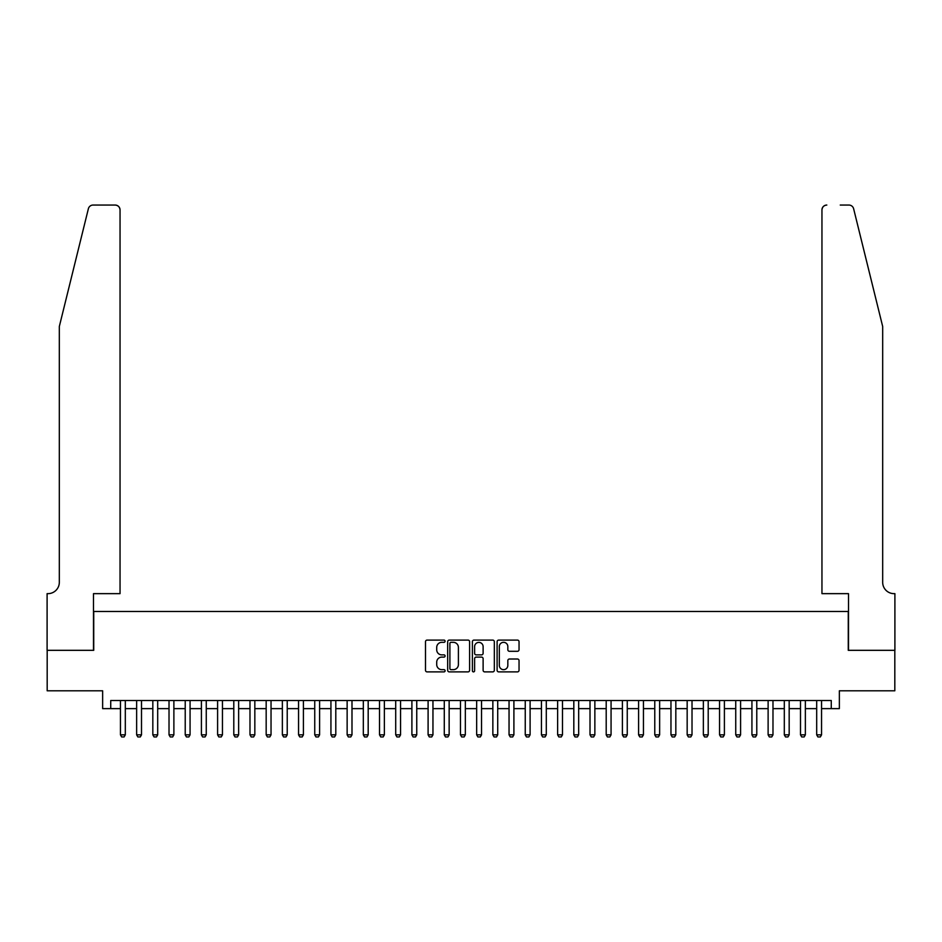 <?xml version="1.0" encoding="UTF-8"?>
<svg xmlns="http://www.w3.org/2000/svg" width="942" height="942" viewBox="0 0 942 942"><rect width="100%" height="100%" fill="white"/><g stroke="black" fill="none" stroke-linecap="round" stroke-linejoin="round"><path stroke-width="1.41" d="M445.095 641.208A1.107 1.107 0 0 0 443.976 640.101L427.091 640.101A1.59 1.59 0 0 0 425.501 641.69L425.501 670.292A1.59 1.59 0 0 0 427.091 671.882L443.976 671.882A1.107 1.107 0 0 0 445.095 670.775A1.107 1.107 0 0 0 443.976 669.656L441.798 669.656A5.087 5.087 0 0 1 436.711 664.569L436.711 662.191A5.087 5.087 0 0 1 441.798 657.104L443.976 657.104A1.107 1.107 0 0 0 445.095 655.985A1.107 1.107 0 0 0 443.976 654.878L441.798 654.878A5.087 5.087 0 0 1 436.711 649.792L436.711 647.413A5.087 5.087 0 0 1 441.798 642.326L443.976 642.326A1.107 1.107 0 0 0 445.095 641.208M517.452 651.299A1.59 1.59 0 0 0 519.042 649.709L519.042 641.69A1.59 1.59 0 0 0 517.452 640.101L498.695 640.101A1.59 1.59 0 0 0 497.105 641.69L497.105 670.292A1.59 1.59 0 0 0 498.695 671.882L517.452 671.882A1.59 1.59 0 0 0 519.042 670.292L519.042 660.601A1.59 1.59 0 0 0 517.452 659.011L509.422 659.011A1.59 1.59 0 0 0 507.832 660.601L507.832 665.405A4.251 4.251 0 0 1 503.581 669.656A4.251 4.251 0 0 1 499.331 665.405L499.331 646.577A4.251 4.251 0 0 1 503.581 642.326A4.251 4.251 0 0 1 507.832 646.577L507.832 649.709A1.59 1.59 0 0 0 509.422 651.299L517.452 651.299M110.732 708.619L110.732 700.518L831.268 700.518L831.268 708.619L839.357 708.619L839.357 690.804L894.818 690.804L894.818 650.321L848.271 650.321L848.271 611.464L93.729 611.464L93.729 650.321L47.182 650.321L47.182 690.804L102.643 690.804L102.643 708.619L120.446 708.619M469.611 641.69A1.59 1.59 0 0 0 468.021 640.101L449.263 640.101A1.59 1.59 0 0 0 447.674 641.69L447.674 670.292A1.59 1.59 0 0 0 449.263 671.882L468.021 671.882A1.59 1.59 0 0 0 469.611 670.292L469.611 641.69M473.979 640.101L492.737 640.101A1.59 1.59 0 0 1 494.326 641.69L494.326 670.292A1.59 1.59 0 0 1 492.737 671.882L484.706 671.882A1.59 1.59 0 0 1 483.116 670.292L483.116 658.693A1.59 1.59 0 0 0 481.527 657.104L476.205 657.104A1.59 1.59 0 0 0 474.615 658.693L474.615 670.775A1.107 1.107 0 0 1 473.508 671.882A1.107 1.107 0 0 1 472.389 670.775L472.389 641.69A1.59 1.59 0 0 1 473.979 640.101M125.31 708.619L136.637 708.619M141.5 708.619L152.828 708.619M157.691 708.619L169.018 708.619M173.881 708.619L185.221 708.619M190.072 708.619L201.411 708.619M206.263 708.619L217.602 708.619M222.453 708.619L233.793 708.619M238.644 708.619L249.983 708.619M254.835 708.619L266.174 708.619M271.037 708.619L282.365 708.619M287.228 708.619L298.555 708.619M303.418 708.619L314.746 708.619M319.609 708.619L330.936 708.619M335.799 708.619L347.139 708.619M351.99 708.619L363.329 708.619M368.181 708.619L379.52 708.619M384.371 708.619L395.711 708.619M400.562 708.619L411.901 708.619M416.753 708.619L428.092 708.619M432.955 708.619L444.283 708.619M449.146 708.619L460.473 708.619M465.336 708.619L476.664 708.619M481.527 708.619L492.854 708.619M497.717 708.619L509.045 708.619M513.908 708.619L525.247 708.619M530.099 708.619L541.438 708.619M546.289 708.619L557.629 708.619M562.48 708.619L573.819 708.619M578.671 708.619L590.01 708.619M594.861 708.619L606.201 708.619M611.064 708.619L622.391 708.619M627.254 708.619L638.582 708.619M643.445 708.619L654.772 708.619M659.636 708.619L670.963 708.619M675.826 708.619L687.165 708.619M692.017 708.619L703.356 708.619M708.207 708.619L719.547 708.619M724.398 708.619L735.737 708.619M740.589 708.619L751.928 708.619M756.779 708.619L768.119 708.619M772.982 708.619L784.309 708.619M789.172 708.619L800.5 708.619M805.363 708.619L816.69 708.619M821.554 708.619L831.268 708.619M451.018 642.326A1.107 1.107 0 0 0 449.899 643.433L449.899 668.549A1.107 1.107 0 0 0 451.018 669.656L453.314 669.656A5.087 5.087 0 0 0 458.401 664.569L458.401 647.413A5.087 5.087 0 0 0 453.314 642.326L451.018 642.326M483.116 646.648A4.251 4.251 0 0 0 478.866 642.397A4.251 4.251 0 0 0 474.615 646.648L474.615 653.289A1.59 1.59 0 0 0 476.205 654.878L481.527 654.878A1.59 1.59 0 0 0 483.116 653.289L483.116 646.648M125.31 700.518L125.31 734.842L124.097 736.95L121.659 736.95L120.446 734.842L120.446 700.518M120.446 734.842L125.31 734.842M88.371 208.747C89.608 206.086 89.608 206.086 88.371 208.747L59.322 326.485L59.322 582.321A11.339 11.339 0 0 1 47.995 593.648L47.1 593.648L47.1 650.321L93.494 650.321L93.494 593.648L120.046 593.648L120.046 209.913A4.863 4.863 0 0 0 115.183 205.05L93.081 205.05A4.863 4.863 0 0 0 88.371 208.747M101.748 205.05L115.183 205.05C118.115 205.356 119.74 206.981 120.046 209.913L120.046 593.648M59.322 582.321A11.339 11.339 0 0 1 47.995 593.648M873.776 290.383L853.629 208.747C852.392 206.086 852.392 206.086 853.629 208.747C852.392 206.086 852.392 206.086 853.629 208.747L882.678 326.485L882.678 582.321A11.339 11.339 0 0 0 894.005 593.648L894.9 593.648L894.9 650.321L848.507 650.321L848.507 593.648L821.954 593.648L821.954 209.913L821.954 593.648M840.252 205.05L848.919 205.05A4.863 4.863 0 0 1 853.629 208.747M826.817 205.05A4.863 4.863 0 0 0 821.954 209.913C822.26 206.981 823.885 205.356 826.817 205.05M882.678 582.321A11.339 11.339 0 0 0 894.005 593.648M141.5 700.518L141.5 734.842L140.287 736.95L137.85 736.95L136.637 734.842L136.637 700.518M136.637 734.842L141.5 734.842M157.691 700.518L157.691 734.842L156.478 736.95L154.052 736.95L152.828 734.842L152.828 700.518M152.828 734.842L157.691 734.842M173.881 700.518L173.881 734.842L172.669 736.95L170.243 736.95L169.018 734.842L169.018 700.518M169.018 734.842L173.881 734.842M190.072 700.518L190.072 734.842L188.859 736.95L186.434 736.95L185.221 734.842L185.221 700.518M185.221 734.842L190.072 734.842M206.263 700.518L206.263 734.842L205.05 736.95L202.624 736.95L201.411 734.842L201.411 700.518M201.411 734.842L206.263 734.842M222.453 700.518L222.453 734.842L221.24 736.95L218.815 736.95L217.602 734.842L217.602 700.518M217.602 734.842L222.453 734.842M238.644 700.518L238.644 734.842L237.431 736.95L235.005 736.95L233.793 734.842L233.793 700.518M233.793 734.842L238.644 734.842M254.835 700.518L254.835 734.842L253.622 736.95L251.196 736.95L249.983 734.842L249.983 700.518M249.983 734.842L254.835 734.842M271.037 700.518L271.037 734.842L269.812 736.95L267.387 736.95L266.174 734.842L266.174 700.518M266.174 734.842L271.037 734.842M287.228 700.518L287.228 734.842L286.015 736.95L283.577 736.95L282.365 734.842L282.365 700.518M282.365 734.842L287.228 734.842M303.418 700.518L303.418 734.842L302.205 736.95L299.768 736.95L298.555 734.842L298.555 700.518M298.555 734.842L303.418 734.842M319.609 700.518L319.609 734.842L318.396 736.95L315.959 736.95L314.746 734.842L314.746 700.518M314.746 734.842L319.609 734.842M335.799 700.518L335.799 734.842L334.587 736.95L332.161 736.95L330.936 734.842L330.936 700.518M330.936 734.842L335.799 734.842M351.99 700.518L351.99 734.842L350.777 736.95L348.352 736.95L347.139 734.842L347.139 700.518M347.139 734.842L351.99 734.842M368.181 700.518L368.181 734.842L366.968 736.95L364.542 736.95L363.329 734.842L363.329 700.518M363.329 734.842L368.181 734.842M384.371 700.518L384.371 734.842L383.158 736.95L380.733 736.95L379.52 734.842L379.52 700.518M379.52 734.842L384.371 734.842M400.562 700.518L400.562 734.842L399.349 736.95L396.923 736.95L395.711 734.842L395.711 700.518M395.711 734.842L400.562 734.842M416.753 700.518L416.753 734.842L415.54 736.95L413.114 736.95L411.901 734.842L411.901 700.518M411.901 734.842L416.753 734.842M432.955 700.518L432.955 734.842L431.73 736.95L429.305 736.95L428.092 734.842L428.092 700.518M428.092 734.842L432.955 734.842M449.146 700.518L449.146 734.842L447.921 736.95L445.495 736.95L444.283 734.842L444.283 700.518M444.283 734.842L449.146 734.842M465.336 700.518L465.336 734.842L464.123 736.95L461.686 736.95L460.473 734.842L460.473 700.518M460.473 734.842L465.336 734.842M481.527 700.518L481.527 734.842L480.314 736.95L477.877 736.95L476.664 734.842L476.664 700.518M476.664 734.842L481.527 734.842M497.717 700.518L497.717 734.842L496.505 736.95L494.079 736.95L492.854 734.842L492.854 700.518M492.854 734.842L497.717 734.842M513.908 700.518L513.908 734.842L512.695 736.95L510.27 736.95L509.045 734.842L509.045 700.518M509.045 734.842L513.908 734.842M530.099 700.518L530.099 734.842L528.886 736.95L526.46 736.95L525.247 734.842L525.247 700.518M525.247 734.842L530.099 734.842M546.289 700.518L546.289 734.842L545.077 736.95L542.651 736.95L541.438 734.842L541.438 700.518M541.438 734.842L546.289 734.842M562.48 700.518L562.48 734.842L561.267 736.95L558.841 736.95L557.629 734.842L557.629 700.518M557.629 734.842L562.48 734.842M578.671 700.518L578.671 734.842L577.458 736.95L575.032 736.95L573.819 734.842L573.819 700.518M573.819 734.842L578.671 734.842M594.861 700.518L594.861 734.842L593.648 736.95L591.223 736.95L590.01 734.842L590.01 700.518M590.01 734.842L594.861 734.842M611.064 700.518L611.064 734.842L609.839 736.95L607.413 736.95L606.201 734.842L606.201 700.518M606.201 734.842L611.064 734.842M627.254 700.518L627.254 734.842L626.041 736.95L623.604 736.95L622.391 734.842L622.391 700.518M622.391 734.842L627.254 734.842M643.445 700.518L643.445 734.842L642.232 736.95L639.795 736.95L638.582 734.842L638.582 700.518M638.582 734.842L643.445 734.842M659.636 700.518L659.636 734.842L658.423 736.95L655.985 736.95L654.772 734.842L654.772 700.518M654.772 734.842L659.636 734.842M675.826 700.518L675.826 734.842L674.613 736.95L672.188 736.95L670.963 734.842L670.963 700.518M670.963 734.842L675.826 734.842M692.017 700.518L692.017 734.842L690.804 736.95L688.378 736.95L687.165 734.842L687.165 700.518M687.165 734.842L692.017 734.842M708.207 700.518L708.207 734.842L706.995 736.95L704.569 736.95L703.356 734.842L703.356 700.518M703.356 734.842L708.207 734.842M724.398 700.518L724.398 734.842L723.185 736.95L720.76 736.95L719.547 734.842L719.547 700.518M719.547 734.842L724.398 734.842M740.589 700.518L740.589 734.842L739.376 736.95L736.95 736.95L735.737 734.842L735.737 700.518M735.737 734.842L740.589 734.842M756.779 700.518L756.779 734.842L755.566 736.95L753.141 736.95L751.928 734.842L751.928 700.518M751.928 734.842L756.779 734.842M772.982 700.518L772.982 734.842L771.757 736.95L769.331 736.95L768.119 734.842L768.119 700.518M768.119 734.842L772.982 734.842M789.172 700.518L789.172 734.842L787.948 736.95L785.522 736.95L784.309 734.842L784.309 700.518M784.309 734.842L789.172 734.842M805.363 700.518L805.363 734.842L804.15 736.95L801.713 736.95L800.5 734.842L800.5 700.518M800.5 734.842L805.363 734.842M821.554 700.518L821.554 734.842L820.341 736.95L817.903 736.95L816.69 734.842L816.69 700.518M816.69 734.842L821.554 734.842"/></g></svg>
